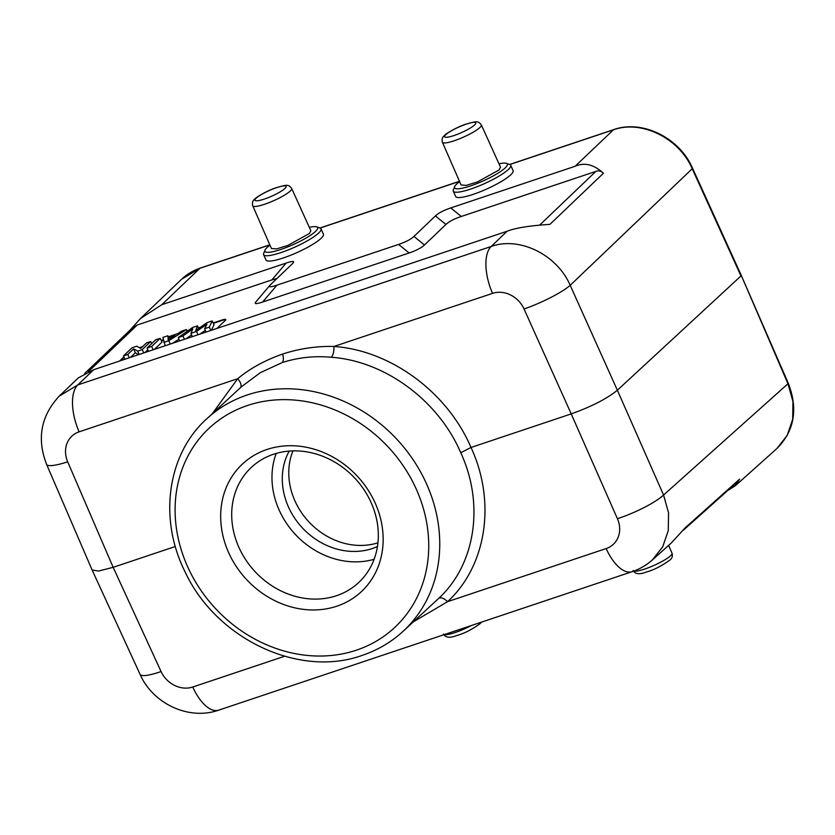 <?xml version="1.0" encoding="UTF-8"?>
<svg xmlns="http://www.w3.org/2000/svg" width="835" height="835" viewBox="0 0 835 835"><rect width="100%" height="100%" fill="white"/><g stroke="black" fill="none" stroke-linecap="round" stroke-linejoin="round"><path stroke-width="1.25" d="M727.64 490.594L735.395 485.678L776.894 448.552L787.165 435.473L792.686 419.316L792.958 401.552L787.958 383.756A4.258 0.783 -23.6 0 0 788.271 383.223C798.25 409.046 794.461 430.829 776.894 448.552M606.147 548.564A38.295 17.681 -108.5 0 0 632.126 571.683C639.673 569.136 646.426 565.222 652.365 559.941L662.698 546.852L668.261 530.674L668.564 512.867L663.564 495.03L617.368 390.227C606.993 398.692 591.608 406.582 571.223 413.899L617.42 518.702A25.53 22.127 46.3 0 1 606.158 548.564L447.581 601.67L413.315 621.866M735.395 485.678L739.622 479.133L685.086 527.918L671.246 543.053L652.344 559.961M683.145 530.392L738.495 480.877L739.622 479.133M617.42 518.702A38.295 7.358 156.2 0 0 663.564 495.03L787.958 383.756L741.271 275.404L692.539 168.211A4.258 0.751 155.6 0 1 692.225 168.743C679.137 138.119 641.395 119.562 613.224 129.884L509.747 164.537M740.969 275.957L617.368 390.227L570.19 285.32L692.225 168.743L740.969 275.957M212.361 413.628L237.693 378.714C250.082 368.423 265.06 360.209 282.627 354.05C299.431 348.56 316.538 346.034 333.958 346.473C390.623 350.366 447.414 392.22 471.013 447.466L571.223 413.899L524.046 308.992A38.295 6.471 -24.2 0 0 570.19 285.32C557.049 254.685 519.37 236.169 491.168 246.482L507.148 231.222C515.477 227.955 529.745 225.669 549.931 224.354L603.434 173.242C593.821 164.453 584.385 162.126 575.138 166.269L450.754 207.925C443.625 210.326 438.521 212.988 435.421 215.921L445.932 224.458L424.462 244.979L413.941 236.43L435.421 215.921M471.013 447.466C496.261 501.929 486.555 565.838 447.581 601.67C443.886 598.163 440.911 597.077 438.678 598.403C475.47 564.491 484.603 504.225 460.763 452.727L471.013 447.466M284.589 656.258L192.749 687.017A25.53 22.127 46.3 0 1 161.071 671.549L113.153 567.32L175.329 546.497M460.763 452.727C438.427 400.497 384.872 361.002 331.307 357.265C314.346 355.71 297.97 357.484 282.188 362.588L260.28 372.692L241.346 386.824L206.809 418.752A144.664 125.626 47.2 0 1 247.139 394.997A144.664 125.626 47.2 0 1 413.857 460.847A144.664 125.626 47.2 0 1 403.211 631.197C391.375 642.094 377.702 650.162 362.181 655.381C298.888 678.344 215.743 638.608 184.921 571.526C158.389 518.65 167.303 454.146 206.809 418.752M403.211 631.197L438.678 598.403M375.28 503.275A87.226 75.745 -132.8 0 0 267.023 449.47A87.226 75.745 -132.8 0 0 228.55 552.415A87.226 75.745 -132.8 0 0 336.808 606.21A87.226 75.745 -132.8 0 0 375.28 503.275M371.22 502.806A78.709 68.355 -132.8 0 0 273.525 454.25A78.709 68.355 -132.8 0 0 251.575 467.183A78.709 68.355 -132.8 0 0 238.81 547.155A78.709 68.355 -132.8 0 0 336.505 595.71A78.709 68.355 -132.8 0 0 358.445 582.778A78.709 68.355 -132.8 0 0 371.22 502.806M374.09 559.304A78.709 68.355 47.2 0 1 279.078 509.924A78.709 68.355 47.2 0 1 276.208 453.415M289.202 451.077A67.645 58.753 -132.8 0 0 288.388 506.803A67.645 58.753 -132.8 0 0 377.451 546.528M377.942 542.823A67.645 58.753 47.2 0 1 294.891 500.791A67.645 58.753 47.2 0 1 292.939 450.879M59.108 396.239L77.759 384.945L491.168 246.482A38.295 17.681 -108.5 0 0 492.535 293.367A25.53 22.211 48.2 0 1 524.046 308.992M161.071 671.549A38.295 7.045 155.3 0 1 140.082 674.356L92.121 570.023L98.582 571.036L113.153 567.32L67.698 461.839A38.295 6.774 156.7 0 1 46.603 464.406C36.636 438.646 40.905 415.84 59.4 395.957L78.344 377.869L93.739 369.686L507.148 231.222M413.941 236.43C410.82 239.353 405.706 242.025 398.608 244.425L276.928 285.173C269.914 287.501 267.868 287.23 270.801 284.38L292.271 263.86C295.277 260.969 293.231 260.697 286.144 263.067L161.76 304.723L140.468 318.542L130.03 330.149M269.799 244.801L200.223 268.108A4.258 1.962 71.5 0 0 199.868 268.327L181.602 279.245L140.468 318.542M92.121 570.023L46.603 464.406M270.091 285.121L270.801 284.38M292.271 263.86L292.981 263.119M453.269 191.163L455.68 196.496A31.49 5.918 -24.2 0 0 479.791 191.946A31.49 5.918 -24.2 0 0 510.863 174.703A31.49 5.918 -24.2 0 0 513.097 170.653L510.696 165.32A31.49 5.918 155.8 0 1 508.463 169.369A31.49 5.918 155.8 0 1 477.39 186.612A31.49 5.918 155.8 0 1 453.269 191.163A31.49 5.918 155.8 0 1 453.342 189.889L454.637 186.664A28.933 5.438 155.8 0 1 456.62 184.107A28.933 5.438 155.8 0 1 459.615 181.633M263.609 254.696L266.01 260.029A31.49 5.918 -24.2 0 0 290.121 255.468A31.49 5.918 -24.2 0 0 321.204 238.236A31.49 5.918 -24.2 0 0 323.427 234.176L321.026 228.842A31.49 5.918 155.8 0 1 318.803 232.892A31.49 5.918 155.8 0 1 287.72 250.135A31.49 5.918 155.8 0 1 263.609 254.696A31.49 5.918 155.8 0 1 263.672 253.423L264.966 250.187A28.933 5.438 155.8 0 1 266.95 247.63A28.933 5.438 155.8 0 1 269.955 245.156M286.144 263.067L271.866 279.913L137.243 325.003L131.565 328.687L84.648 373.495M271.866 279.913L276.949 278.493M255.896 301.873L269.987 285.236M256.522 301.226C253.589 304.086 255.635 304.347 262.649 302.03L276.928 285.173M398.608 244.425L409.119 252.974L262.649 302.03M409.119 252.974C416.216 250.563 421.331 247.901 424.462 244.979M445.932 224.458C449.042 221.536 454.146 218.864 461.275 216.474L450.754 207.925M603.434 173.242C601.012 170.945 598.497 170.319 595.887 171.384L461.275 216.474M216.912 328.426L225.273 320.442A6.805 1.284 -24.2 0 0 225.753 319.565A6.805 1.284 -24.2 0 0 221.995 320.024L213.186 322.968M200.431 327.247L198.48 327.894M163.316 339.678L161.197 340.388M142.628 346.608L139.435 347.673M123.945 356.858L119.572 361.033M124.102 357.255L120.459 360.73M225.753 319.795A6.805 1.284 155.8 0 0 222.173 320.4L213.374 323.343M199.2 328.092L198.667 328.27M163.389 340.085L161.385 340.764M141.919 347.276L139.946 347.945M186.195 338.718L191.57 334.845M199.878 334.136L205.306 330.378M211.443 330.263L214.021 324.648L212.163 320.922L207.122 322.613L195.755 330.483L197.457 325.848L192.53 327.497L178.335 337.517L182.917 335.983L184.441 339.302M172.469 343.31L178.972 339.198M154.402 349.364L162.053 342.058L160.153 338.342L155.592 339.876L147.106 347.976L151.667 346.442L160.153 338.342M130.5 357.37L135.301 352.787L138.662 354.635M144.946 352.527L147.816 349.792M210.879 330.451L209.293 327.143L212.163 320.922M205.984 332.09L204.627 328.708L209.293 327.143M204.627 328.708L206.986 324.168L196.486 331.432L198.01 334.762M192.311 336.672L190.944 333.29L196.486 331.432M190.944 333.29L192.812 328.854L182.917 335.983M179.629 340.92L178.335 337.517M198.74 328.416L197.457 325.848M165.205 345.742L162.888 337.423L167.845 335.764L167.971 336.933L177.667 333.687L181.592 331.161L186.424 329.543L168.764 340.722L170.277 344.051M168.357 336.808L167.845 335.764M187.29 331.192L186.424 329.543M163.827 342.371L168.764 340.722M168.065 337.737L174.953 335.43L168.169 339.793L168.065 337.737L168.858 339.354M153.222 349.761L151.667 346.442M148.442 351.358L147.106 347.976M151.74 343.55L150.707 341.505L146.48 342.924L140.771 348.383L136.679 346.201L132.034 347.757L123.549 355.867L127.776 354.447L133.621 348.863L135.301 352.787M143.766 352.923L142.221 349.614L150.707 341.505M139.111 354.489L137.723 351.117L142.221 349.614M137.723 351.117L133.621 348.863M129.321 357.766L127.776 354.447M124.885 359.248L123.549 355.867M498.996 163.827A28.933 5.438 155.8 0 1 506.417 163.347A28.933 5.438 155.8 0 1 505.29 167.804A28.933 5.438 155.8 0 1 474.238 184.608A28.933 5.438 155.8 0 1 454.637 186.664M498.996 170.006L500.53 167.209L481.346 124.937A21.303 3.841 156 0 1 479.812 127.609A21.303 3.841 156 0 1 479.248 128.099A21.303 3.841 156 0 1 458.05 139.372A21.303 3.841 156 0 1 442.425 142.274L461.077 184.973L466.233 185.391L477.505 181.905L498.996 170.006M506.417 163.347L509.694 164.516A31.49 5.918 155.8 0 1 510.696 165.32M309.326 227.35A28.933 5.438 155.8 0 1 316.757 226.87A28.933 5.438 155.8 0 1 315.62 231.326A28.933 5.438 155.8 0 1 284.568 248.131A28.933 5.438 155.8 0 1 264.966 250.187M271.406 248.496L276.562 248.913L287.845 245.427L309.336 233.529L310.86 230.742L291.686 188.47A21.303 3.841 156 0 1 290.142 191.131A21.303 3.841 156 0 1 289.588 191.622A21.303 3.841 156 0 1 268.379 202.895A21.303 3.841 156 0 1 252.765 205.796L271.406 248.496M316.757 226.87L320.035 228.049A31.49 5.918 155.8 0 1 321.026 228.842M444.262 634.6A21.303 3.841 -24 0 0 471.347 625.53M492.535 293.367L333.958 346.473C334.063 351.472 333.175 355.073 331.307 357.265M192.749 687.017A38.295 17.681 71.5 0 0 218.707 710.147C188.783 720.762 152.826 703.602 140.082 674.356M240.396 387.711C241.879 385.613 240.971 382.618 237.693 378.714L79.127 431.831A25.53 22.211 48.2 0 0 67.698 461.839M93.739 369.686L77.759 384.945A38.295 17.681 71.5 0 0 79.127 431.831M282.188 362.588C283.597 361.044 283.743 358.194 282.627 354.05M355.386 650.507A136.147 118.236 -132.8 0 0 356.441 650.162A136.147 118.236 47.2 0 0 416.655 489.988A136.147 118.236 47.2 0 0 248.444 405.173A136.147 118.236 -132.8 0 0 247.452 405.507A136.147 118.236 47.2 0 0 187.165 565.671A136.147 118.236 47.2 0 0 355.386 650.507M269.841 244.895L199.868 268.327L161.76 304.723M692.539 168.211C679.502 137.754 642.042 119.301 613.589 129.655L575.138 166.269M459.5 181.372L320.087 228.07M137.243 325.003L88.291 371.752M539.723 225.043L595.887 171.384M474.541 125.01A17.044 3.079 156 0 1 453.989 135.552A17.044 3.079 156 0 1 445.859 134.612A17.044 3.079 156 0 1 466.41 124.071A17.044 3.079 156 0 1 474.541 125.01M256.199 198.145A17.044 3.079 156 0 1 276.74 187.604A17.044 3.079 156 0 1 284.871 188.533A17.044 3.079 156 0 1 264.33 199.074A17.044 3.079 156 0 1 256.199 198.145M633.88 571.057A21.303 3.841 -24 0 0 651.457 566.506A21.303 3.841 -24 0 0 670.474 555.839A21.303 3.841 -24 0 0 671.121 555.191A21.303 3.841 -24 0 0 672.018 553.188L668.616 545.401M481.513 622.127L480.104 623.661C471.848 629.611 463.999 633.577 456.578 635.581C449.846 638.211 445.462 637.69 443.427 634.036M788.271 383.223L741.282 275.435M632.126 571.683L218.707 710.147M200.223 268.108C193.146 270.488 186.946 274.204 181.612 279.245M613.589 129.655L509.601 164.485M459.459 181.279L319.941 228.007M481.346 124.937C477.797 120.355 476.347 121.346 465.794 124.196C456.891 127.045 445.368 133.986 444.669 135.312C442.32 137.055 441.579 139.372 442.425 142.274M291.686 188.47C288.127 183.877 286.687 184.869 276.135 187.718C267.231 190.568 255.698 197.509 255.009 198.845C252.661 200.588 251.909 202.905 252.765 205.796M672.018 553.188C672.864 556.068 672.123 558.385 669.764 560.139C661.508 566.088 653.669 570.054 646.238 572.058C639.516 574.678 635.132 574.167 633.097 570.514"/></g></svg>
